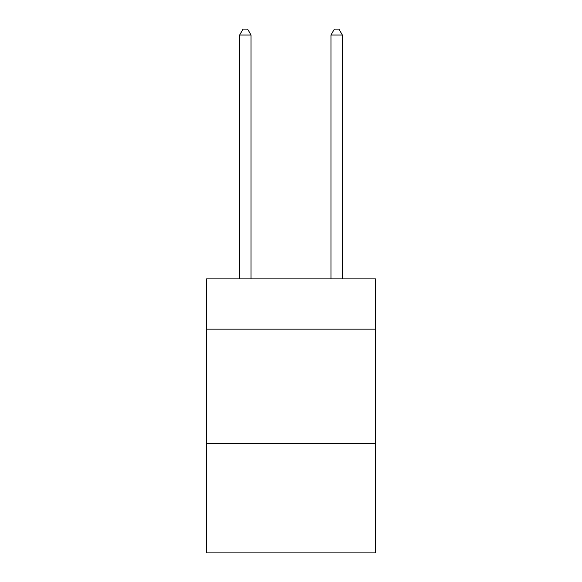 <?xml version="1.0" encoding="UTF-8"?>
<svg xmlns="http://www.w3.org/2000/svg" width="582" height="582" viewBox="0 0 582 582"><rect width="100%" height="100%" fill="white"/><g stroke="black" fill="none" stroke-linecap="round" stroke-linejoin="round"><path stroke-width="0.87" d="M375.485 329.128L375.485 278.902L206.515 278.902L206.515 329.128L375.485 329.128L375.485 552.9L206.515 552.9L206.515 329.128M375.485 443.302L206.515 443.302M251.038 278.902L251.038 35.036L239.624 35.036L239.624 278.902M239.624 35.036L243.05 29.1L247.619 29.1L251.038 35.036M342.376 278.902L342.376 35.036L330.962 35.036L330.962 278.902M330.962 35.036L334.381 29.1L338.95 29.1L342.376 35.036"/></g></svg>
